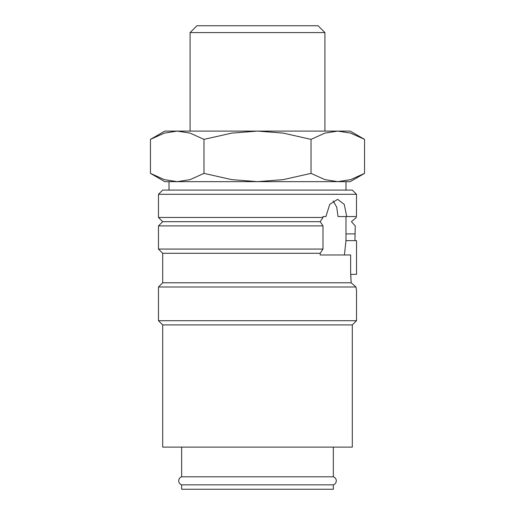 <?xml version="1.0" encoding="UTF-8"?>
<svg xmlns="http://www.w3.org/2000/svg" width="515" height="515" viewBox="0 0 515 515"><rect width="100%" height="100%" fill="white"/><g stroke="black" fill="none" stroke-linecap="round" stroke-linejoin="round"><path stroke-width="0.77" d="M181.653 447.117L181.653 476.806A4.217 4.217 0 0 0 181.653 484.84L181.653 489.25L333.347 489.25L333.347 484.84L181.653 484.84M333.347 484.84A4.217 4.217 0 0 0 333.347 476.806L333.347 447.117M346.717 216.558L356.457 216.558L356.522 194.297L352.305 190.08L162.695 190.08L158.478 194.297L158.478 217.472L162.695 221.682L158.478 225.898L158.478 249.073L162.695 253.283L162.695 282.78L158.478 286.997L158.478 320.703L162.695 324.92L162.695 447.117L352.305 447.117L352.305 324.92L356.522 320.703L356.522 290.363L355.974 286.997L351.185 282.78L350.638 272.667L350.638 254.97L320.195 254.97L320.195 253.283L322.982 249.073L322.982 225.898L320.195 221.682L322.982 217.472L322.982 216.558L325.924 216.558L329.729 204.365L337.608 199.35L344.239 204.365L346.717 216.558L338.04 216.558L336.726 207.178L333.121 200.914M356.303 217.472L351.436 221.682L355.253 225.898L354.925 240.647M344.406 254.97L345.983 240.647L356.522 240.647L356.522 274.353L350.657 274.353L351.185 282.78L162.695 282.78M356.29 217.555C356.599 215.753 356.599 215.753 356.29 217.555M364.543 139.372L350.2 131.093L337.782 131.093L350.67 133.121L364.543 139.372L364.543 173.375L350.67 179.626L337.782 181.653L350.2 181.653L364.543 173.375M164.8 131.093L150.457 139.372L164.33 133.121L177.218 131.093L257.5 131.093L283.282 133.121L311.021 139.372L324.888 133.121L337.782 131.093L257.5 131.093L231.718 133.121L203.979 139.372L190.112 133.121L177.218 131.093L164.8 131.093M177.218 181.653L257.5 181.653L231.718 179.626L203.979 173.375L190.112 179.626L177.218 181.653L164.33 179.626L150.457 173.375L164.8 181.653L177.218 181.653L169.017 181.653L169.017 190.08M190.08 131.093L190.08 32.593L196.923 25.75L318.077 25.75L324.92 32.593L324.92 131.093M190.08 32.593L324.92 32.593M345.983 240.647L345.983 216.558M345.983 190.08L345.983 181.653L337.782 181.653L324.888 179.626L311.021 173.375L283.282 179.626L257.5 181.653L337.782 181.653M181.653 476.806L333.347 476.806M344.2 254.97L320.195 254.97M203.979 173.375L203.979 139.372M150.457 173.375L150.457 139.372M311.021 173.375L311.021 139.372M322.982 216.558L325.924 216.558M158.478 194.297L356.522 194.297M158.478 217.472L322.982 217.472M162.695 324.92L352.305 324.92M158.478 320.703L356.522 320.703M158.478 286.997L355.974 286.997M162.695 253.283L320.195 253.283M158.478 249.073L322.982 249.073M158.478 225.898L322.982 225.898M162.695 221.682L320.195 221.682M345.983 233.907L354.925 233.907"/></g></svg>
